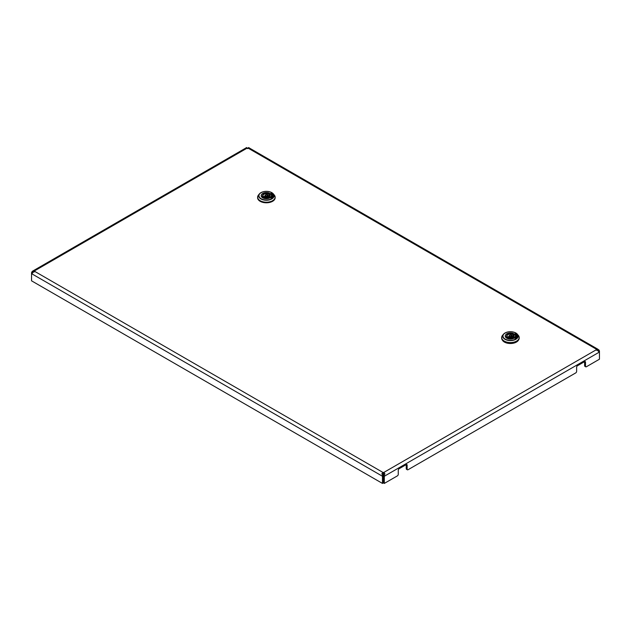 <?xml version="1.0" encoding="UTF-8"?>
<svg xmlns="http://www.w3.org/2000/svg" width="631" height="631" viewBox="0 0 631 631"><rect width="100%" height="100%" fill="white"/><g stroke="black" fill="none" stroke-linecap="round" stroke-linejoin="round"><path stroke-width="0.95" d="M598.787 349.787L598.062 350.797L598.559 351.491L599.45 350.978L598.787 349.787L596.445 349.243A1.254 0.726 0 0 0 596.39 349.464A1.254 0.726 0 0 0 596.445 349.677L598.787 350.86L599.45 352.043L599.45 359.213L586.388 366.753A1.254 0.726 120 0 1 585.765 366.816L584.874 366.303A1.254 0.726 -60 0 1 584.614 365.728L584.614 361.626L577.515 365.728A1.254 0.726 -60 0 0 576.631 367.266L576.631 371.367A1.254 0.726 120 0 1 575.74 372.905L408.012 469.74A1.254 0.726 120 0 1 407.389 469.803L406.498 469.29A1.254 0.726 -60 0 1 406.238 468.715L406.238 464.613L399.139 468.715A1.254 0.726 -60 0 0 398.256 470.253L398.256 474.346A1.254 0.726 120 0 1 397.364 475.884L384.311 483.425L384.311 476.255L383.419 475.742L383.766 473.495A1.254 0.726 0 0 0 383.017 473.495L383.017 472.469C381.771 473.424 381.589 474.165 382.465 474.686L383.183 474.859L383.356 475.742L383.356 482.912L382.473 483.425L31.55 280.827L31.55 273.649L32.481 272.584M32.938 272.647L32.213 272.466L34.555 271.283A1.254 0.726 0 0 0 34.61 271.07A1.254 0.726 0 0 0 34.555 270.857L247.234 148.064C245.995 147.914 245.806 147.749 246.682 147.575C245.806 147.749 245.995 147.914 247.234 148.064A1.254 0.726 0 0 0 247.983 148.064C249.229 147.914 249.411 147.749 248.535 147.575L247.817 148.585M599.45 350.978L599.45 352.043L384.311 476.255L384.318 474.686C385.194 474.181 385.005 473.439 383.766 472.469A1.254 0.726 0 0 0 383.017 472.469L34.555 271.283M248.535 147.575C249.411 147.749 249.229 147.914 247.983 148.064L596.445 349.243L596.445 350.268M596.445 349.677L383.766 472.469L383.766 473.495M34.555 271.882L34.555 270.857L33.112 270.833L32.213 271.401L32.938 272.411L32.441 273.105L31.55 272.592L31.55 273.649L382.473 476.255L383.356 475.742M384.318 474.686L383.593 474.859M598.527 350.97L598.062 351.033M383.419 475.742L383.419 482.912L384.311 483.425M406.238 464.613A1.254 0.726 -60 0 1 406.869 464.55A1.254 0.726 -60 0 1 407.129 465.126L406.238 464.613M406.238 468.715L407.129 469.227L407.129 465.126M407.129 469.227A1.254 0.726 120 0 0 407.389 469.803M584.614 361.626A1.254 0.726 -60 0 1 585.245 361.571A1.254 0.726 -60 0 1 585.505 362.139L584.614 361.626M584.614 365.728L585.505 366.24L585.505 362.139M585.505 366.24A1.254 0.726 120 0 0 585.765 366.816M246.169 147.835L33.127 270.825M246.682 147.575L247.407 148.585M34.106 271.748L32.938 272.411M32.213 271.401L31.55 272.592M383.017 473.495L383.183 474.859M382.465 474.686L382.473 483.425M249.056 147.835L597.888 349.227M598.062 350.797L596.887 350.134M516.458 337.979L514.983 338.382M515.29 337.719L514.999 338.405M516.387 336.086A5.963 3.439 180 0 1 516.387 336.142L516.387 336.039A5.963 3.439 180 0 0 515.732 334.469L514.999 333.775M516.458 334.201L516.268 334.383A6.586 3.802 0 0 1 517.018 336.086M516.395 334.162L515.267 333.728M516.387 336.142A5.963 3.439 180 0 1 515.732 337.711L515.574 337.656M516.395 337.94L516.268 337.79A6.586 3.802 0 0 0 517.018 336.039A6.586 3.802 0 0 0 516.268 334.28M515.29 337.617L514.983 338.326M516.395 334.059L515.267 333.625M516.387 336.039A5.963 3.439 180 0 1 515.732 337.609L515.574 337.553M501.653 337.869A8.787 5.072 0 0 0 501.645 338.09A8.787 5.072 0 0 0 504.216 341.671A8.787 5.072 0 0 0 513.792 342.775A8.787 5.072 0 0 0 519.21 338.09A8.787 5.072 0 0 0 519.203 337.869M518.54 340.03A8.471 4.89 180 0 1 504.437 342.081A8.471 4.89 180 0 1 502.315 340.03M507.434 338.461L507.032 336.702A3.747 2.161 180 0 1 507.781 334.264A3.747 2.161 180 0 1 512.001 333.831L513.2 333.649L513.169 335.984A4.922 2.839 180 0 1 513.429 336.094M506.101 337.238L506.275 337.648L507.411 336.993L506.101 337.238A5.001 2.887 180 0 1 505.431 335.842A5.001 2.887 180 0 1 507.892 333.302A5.001 2.887 180 0 1 512.932 333.294M513.2 333.649L512.064 334.304L512.001 333.831M513.413 337.396L513.445 335.1L514.754 334.351A5.001 2.887 180 0 1 515.424 335.842A5.001 2.887 180 0 1 507.923 338.287L508.854 337.751L507.923 338.287M512.932 337.396A3.431 1.98 0 0 0 513.855 336.063A3.431 1.98 0 0 0 513.445 335.1L513.823 334.887A3.747 2.161 180 0 1 513.074 337.325A3.747 2.161 180 0 1 508.854 337.751L508.854 337.751M514.58 334.446L513.823 334.887M507.348 336.844L506.993 336.063A3.431 1.98 0 0 1 512.064 334.304L512.064 336.623A3.407 1.964 0 0 0 511.986 336.599M508.87 336.599A3.407 1.964 0 0 0 507.419 337.427M512.064 336.623L513.169 335.984M272.411 197.621L270.936 198.024M271.251 197.361L270.951 198.039M270.936 193.386L271.685 194.103A5.963 3.439 180 0 1 272.34 195.673A5.963 3.439 180 0 1 271.685 197.243L271.527 197.188M272.411 193.835L272.229 194.025A6.586 3.802 0 0 1 272.971 195.728M272.347 193.796L271.22 193.37M272.34 195.728A5.963 3.439 180 0 1 272.34 195.776A5.963 3.439 180 0 1 271.685 197.345L271.527 197.29M272.347 197.574L272.229 197.432A6.586 3.802 0 0 0 272.971 195.673A6.586 3.802 0 0 0 272.229 193.922M271.251 197.258L270.936 197.968M272.347 193.693L271.22 193.267M257.606 197.503A8.787 5.072 0 0 0 257.598 197.724A8.787 5.072 0 0 0 260.169 201.313A8.787 5.072 0 0 0 269.745 202.409A8.787 5.072 0 0 0 275.163 197.724A8.787 5.072 0 0 0 275.155 197.503M263.387 198.102L262.985 196.344A3.747 2.161 180 0 1 263.734 193.906A3.747 2.161 180 0 1 267.954 193.472L269.153 193.291L269.121 195.626A4.922 2.839 180 0 1 269.382 195.728M262.054 196.88L262.228 197.282L263.364 196.627L262.054 196.88A5.001 2.887 180 0 1 261.384 195.484A5.001 2.887 180 0 1 263.845 192.944A5.001 2.887 180 0 1 268.885 192.936M269.153 193.291L268.017 193.946L267.954 193.472M269.366 197.038L269.398 194.742L270.707 193.985A5.001 2.887 180 0 1 271.377 195.484A5.001 2.887 180 0 1 263.876 197.929L264.807 197.393L263.876 197.929M268.893 197.038A3.431 1.98 0 0 0 269.808 195.697A3.431 1.98 0 0 0 269.398 194.742L269.776 194.522A3.747 2.161 180 0 1 269.027 196.959A3.747 2.161 180 0 1 264.807 197.393L264.807 197.393M270.533 194.088L269.776 194.522M263.301 196.486L262.953 195.697A3.431 1.98 0 0 1 268.017 193.946L268.017 196.257A3.407 1.964 0 0 0 267.938 196.233M264.823 196.233A3.407 1.964 0 0 0 263.372 197.061M268.017 196.257L269.121 195.626M513.145 333.476A5.206 3.005 180 0 1 514.107 333.909A5.206 3.005 180 0 1 514.683 334.304M514.857 334.454A5.206 3.005 180 0 1 513.658 338.397A5.206 3.005 180 0 1 506.74 338.161A5.206 3.005 180 0 1 505.999 334.454M514.052 338.192A5.08 2.934 0 0 0 515.511 336.142A5.08 2.934 0 0 0 515.409 335.558M514.502 334.383A5.08 2.934 0 0 0 514.02 334.067A5.08 2.934 0 0 0 513.2 333.681M518.264 335.282L515.842 332.987C511.063 330.959 506.953 331.354 503.522 334.193A7.698 4.449 180 0 1 515.874 333.01A7.698 4.449 180 0 1 517.333 334.193A7.698 4.449 180 0 1 514.912 339.77A7.698 4.449 180 0 1 504.981 339.304A7.698 4.449 180 0 1 503.522 334.193L502.591 335.282A8.739 5.048 0 0 0 504.248 341.079A8.739 5.048 0 0 0 515.511 341.616A8.739 5.048 0 0 0 518.264 335.282L519.21 337.648A8.787 5.072 180 0 1 513.792 342.333A8.787 5.072 180 0 1 504.216 341.237A8.787 5.072 180 0 1 501.645 337.648A8.787 5.072 180 0 1 501.85 336.552M519.005 336.552A8.787 5.072 180 0 1 519.21 337.648L519.21 338.09M505.171 339.076A7.438 4.291 0 0 0 515.685 339.076A7.438 4.291 0 0 0 515.685 333.002A7.438 4.291 0 0 0 505.171 333.002A7.438 4.291 0 0 0 505.171 339.076M505.447 335.558A5.08 2.934 0 0 0 505.344 336.142A5.08 2.934 0 0 0 506.748 338.161M506.993 336.063A3.431 1.98 0 0 0 507.221 336.757M511.528 335.566A1.554 0.899 180 0 1 511.978 336.197A1.554 0.899 180 0 1 511.528 336.836A1.554 0.899 180 0 1 509.327 336.836A1.554 0.899 180 0 1 508.87 336.197L508.854 337.688M509.682 336.22A1.049 0.607 0 0 0 511.173 336.22A1.049 0.607 0 0 0 511.173 335.361A1.049 0.607 0 0 0 509.682 335.361A1.049 0.607 0 0 0 509.682 336.22M269.098 193.11A5.206 3.005 180 0 1 270.06 193.551A5.206 3.005 180 0 1 270.636 193.946M270.809 194.096A5.206 3.005 180 0 1 269.618 198.031A5.206 3.005 180 0 1 262.701 197.803A5.206 3.005 180 0 1 261.952 194.096M270.005 197.834A5.08 2.934 0 0 0 271.464 195.784A5.08 2.934 0 0 0 271.362 195.2M270.454 194.025A5.08 2.934 0 0 0 269.973 193.701A5.08 2.934 0 0 0 269.153 193.315M274.217 194.924L271.795 192.629C267.016 190.594 262.914 190.996 259.475 193.835A7.698 4.449 180 0 1 271.827 192.652A7.698 4.449 180 0 1 273.286 193.835A7.698 4.449 180 0 1 270.865 199.412A7.698 4.449 180 0 1 260.934 198.939A7.698 4.449 180 0 1 259.475 193.835L258.544 194.924A8.739 5.048 0 0 0 260.201 200.721A8.739 5.048 0 0 0 271.472 201.25A8.739 5.048 0 0 0 274.217 194.924L275.163 197.29A8.787 5.072 180 0 1 269.745 201.975A8.787 5.072 180 0 1 260.169 200.871A8.787 5.072 180 0 1 257.598 197.29A8.787 5.072 180 0 1 257.803 196.194M274.958 196.194A8.787 5.072 180 0 1 275.163 197.29L275.163 197.724M261.124 198.71A7.438 4.291 0 0 0 271.638 198.71A7.438 4.291 0 0 0 271.638 192.644A7.438 4.291 0 0 0 261.124 192.644A7.438 4.291 0 0 0 261.124 198.71M261.4 195.2A5.08 2.934 0 0 0 261.297 195.784A5.08 2.934 0 0 0 262.701 197.803M262.953 195.697A3.431 1.98 0 0 0 263.174 196.399M267.481 195.208A1.554 0.899 180 0 1 267.93 195.831A1.554 0.899 180 0 1 267.481 196.47A1.554 0.899 180 0 1 265.28 196.47A1.554 0.899 180 0 1 264.823 195.831L264.807 197.322M265.635 195.862A1.049 0.607 0 0 0 267.126 195.862A1.049 0.607 0 0 0 267.126 195.003A1.049 0.607 0 0 0 265.635 195.003A1.049 0.607 0 0 0 265.635 195.862M505.344 336.142L506.803 338.161C511.315 339.636 514.218 338.965 515.511 336.142M501.645 338.09L502.591 335.282M513.555 334.935L514.636 334.312M507.726 338.295L508.807 337.672C511.709 338.09 513.389 337.553 513.855 336.063M511.993 337.688L511.418 335.337C510.432 334.722 509.58 335.006 508.87 336.197M515.401 336.733L515.424 335.842M505.455 336.733L505.431 335.842M261.297 195.784L262.756 197.795C267.268 199.27 270.171 198.599 271.464 195.784M257.598 197.724L258.544 194.924M269.508 194.569L270.589 193.954M264.768 197.314C267.662 197.732 269.342 197.195 269.808 195.697M263.687 197.937L264.76 197.314M267.946 197.322L267.378 194.979C266.385 194.364 265.533 194.648 264.823 195.831M271.354 196.375L271.377 195.484M261.408 196.375L261.384 195.484"/></g></svg>
